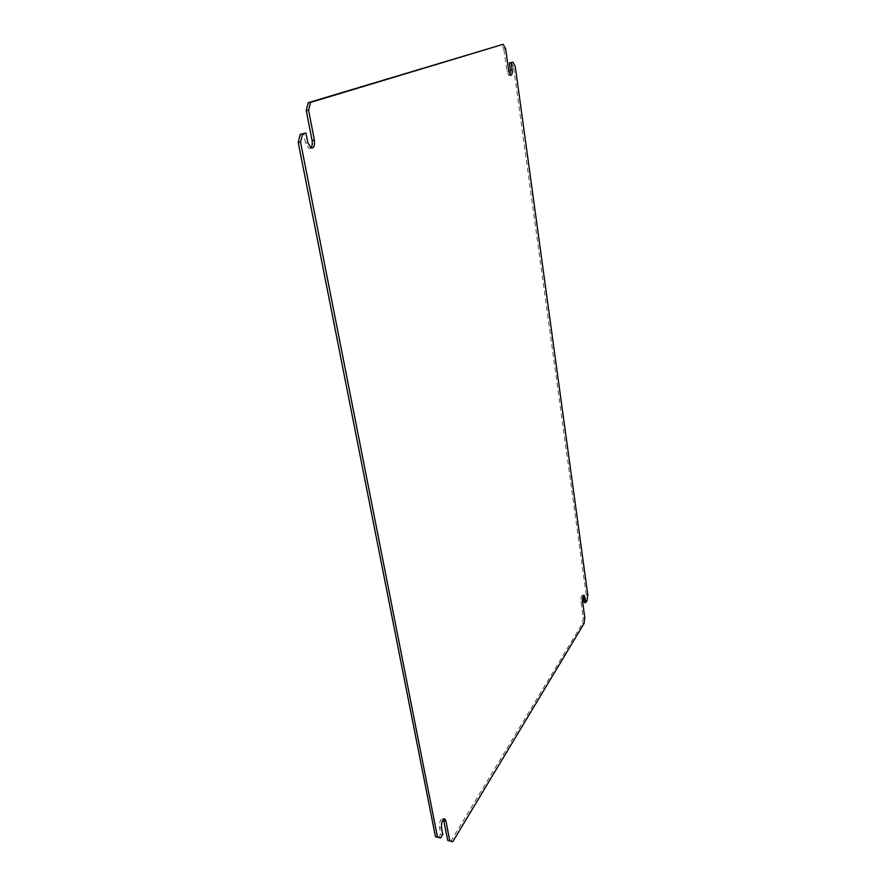 <?xml version="1.0" encoding="UTF-8"?>
<svg xmlns="http://www.w3.org/2000/svg" width="886" height="886" viewBox="0 0 886 886"><rect width="100%" height="100%" fill="white"/><g stroke="black" fill="none" stroke-linecap="round" stroke-linejoin="round"><path stroke-width="0.66" stroke-dasharray="4.43 3.32" d="M584.206 602.502L585.469 600.464L586.211 594.783L587.783 594.871M585.469 600.464L587.041 600.553M450.797 841.412L582.467 623.412L583.221 617.642L580.95 601.406C580.74 597.662 581.271 595.591 582.534 595.17L583.165 595.99M583.221 617.642L584.804 617.741M582.467 623.412L584.051 623.511M438.592 837.691L440.807 834.114L439.534 827.613C439.312 822.263 440.364 819.24 442.69 818.531L443.443 819.229M439.534 827.613L441.527 827.889M440.807 834.114L442.801 834.402M310.787 147.907L308.793 148.316L305.515 142.989L307.841 142.735M305.515 142.989L303.599 133.232M505.651 48.83L503.835 49.073L501.365 44.544M510.015 74.756L508.852 75.52L506.925 71.168L503.835 49.073M586.211 594.783L513.47 66.771L515.264 66.55M513.47 66.771L511.1 62.408M580.95 601.406L582.545 601.505M506.925 71.168L508.719 70.946M582.534 595.17L583.863 595.248M442.69 818.531L444.362 818.764M308.793 148.316L311.119 148.062M508.852 75.52L510.646 75.288"/><path stroke-width="1.33" d="M587.783 594.871L515.264 66.55L512.894 62.175L511.189 62.762L512.174 69.883C512.429 73.527 511.92 75.332 510.646 75.288L508.719 70.946L505.651 48.83L503.182 44.3L310.565 102.399L308.594 110.263L314.375 140.165C314.962 145.603 313.877 148.239 311.119 148.062L307.841 142.735L305.936 132.966L302.58 134.107L300.553 142.148L437.462 837.026L440.597 837.979L442.801 834.402L441.527 827.889C441.306 822.54 442.358 819.517 444.683 818.808L445.946 820.99L449.767 840.781L452.768 841.7L584.051 623.511L584.804 617.741L582.545 601.505C582.335 597.751 582.866 595.669 584.118 595.259L585.79 602.591L587.041 600.553L587.783 594.871M583.165 595.99L584.206 602.502L585.79 602.591M583.475 597.219L585.059 597.308M443.443 819.229L447.795 840.493L452.768 841.7M447.795 840.493L449.767 840.781M305.936 132.966L300.243 134.373L298.217 142.413L435.458 836.738L440.597 837.979M435.458 836.738L437.462 837.026M298.217 142.413L300.553 142.148M300.243 134.373L302.58 134.107M503.182 44.3L308.25 102.687L306.268 110.54L312.06 140.42C312.614 143.864 312.182 146.356 310.787 147.907M306.268 110.54L308.594 110.263M308.25 102.687L310.565 102.399M512.894 62.175L509.395 62.995L510.38 70.116L510.015 74.756M510.38 70.116L512.174 69.883M509.395 62.995L511.189 62.762M443.964 820.713L445.946 820.99M312.06 140.42L314.375 140.165"/></g></svg>
